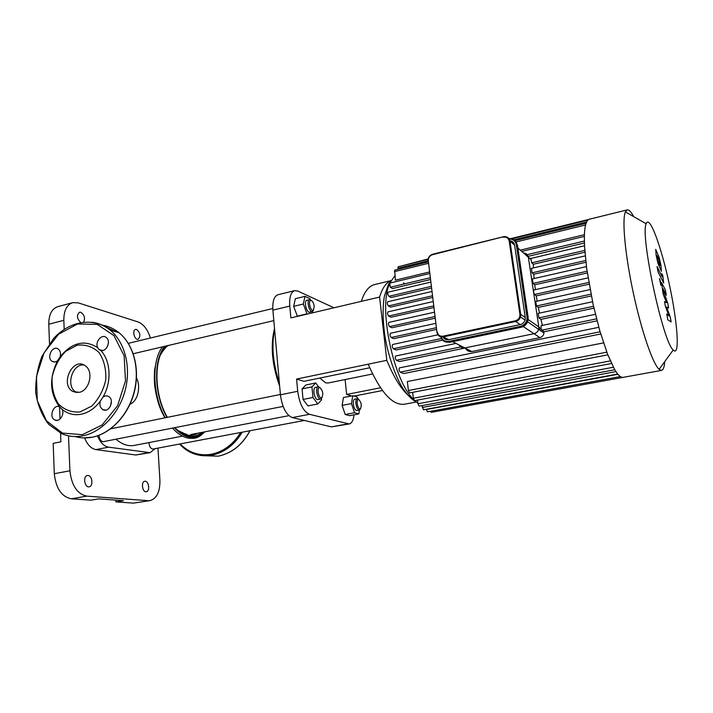 <?xml version="1.0" encoding="UTF-8"?>
<svg xmlns="http://www.w3.org/2000/svg" width="713" height="713" viewBox="0 0 713 713"><rect width="100%" height="100%" fill="white"/><g stroke="black" fill="none" stroke-linecap="round" stroke-linejoin="round"><path stroke-width="1.07" d="M60.133 356.776C61.006 353.3 60.347 350.707 58.145 348.978C52.423 344.878 46.113 358.033 52.192 361.366C53.956 362.347 55.774 362.106 57.628 360.653L60.133 356.776C71.951 342.427 84.482 339.388 97.726 347.659L99.045 349.566L100.622 350.297C106.38 352.507 111.415 341.055 106.246 337.49C101.745 333.541 94.669 342.017 97.726 347.659M107.342 346.785L108.403 343.087M100.301 401.161C99.374 404.966 100.203 407.765 102.797 409.574C108.991 413.451 115.06 400.011 108.67 396.544C106.772 395.492 104.847 395.706 102.904 397.186L100.301 401.161C94.972 408.192 88.697 412.533 81.46 414.182C74.232 415.581 67.806 413.995 62.2 409.414L59.411 406.677C53.181 404.084 48.653 417.488 54.91 420.002C59.393 422.435 64.821 414.565 62.2 409.414M110.292 406.579L111.406 401.499M80.034 411.945L91.834 406.027C98.822 398.95 103.465 390.171 105.774 379.69C106.264 369.147 104.018 360.083 99.027 352.507C92.735 346.687 85.444 344.263 77.147 345.226L65.658 351.331C58.929 358.309 54.438 366.874 52.156 377.017C51.568 387.275 53.635 396.223 58.359 403.87C64.428 409.922 71.648 412.613 80.034 411.945M102.904 397.186C111.941 382.07 110.791 360.671 100.622 350.297M57.628 360.653C49.054 377.943 49.652 393.282 59.411 406.677M83.804 364.949C71.942 363.755 65.444 386.874 76.193 392.15L77.093 392.587M79.188 392.355C89.785 390.635 94.036 370.76 84.945 365.582C72.673 356.803 59.651 384.717 72.86 391.464L79.188 392.355M443.005 336.928C444.252 339.156 446.151 340.074 448.7 339.682L520.267 324.593C522.674 323.969 524.287 322.463 525.089 320.075L525.267 317.508L514.617 245.147C514.082 242.563 512.504 241.101 509.893 240.753M523.494 252.946C526.167 253.195 527.78 254.612 528.351 257.215L538.796 326.902L538.627 329.37L538.796 326.902L528.164 319.522M523.244 326.563L533.984 333.693C536.31 333.105 537.86 331.67 538.627 329.37C537.86 331.67 536.31 333.105 533.984 333.693L464.805 347.953C462.229 348.318 460.348 347.356 459.172 345.056M670.282 317.16L666.593 306.982L668.642 308.043L667.778 303.301L663.028 289.879L663.099 288.774L666.325 295.209L665.345 289.817L661.53 282.544L663.17 294.184L666.557 302.722L664.498 301.59L665.282 305.913L668.946 315.975L666.735 314.023L667.769 319.763L671.147 321.937L670.282 317.16M656.976 255.486L657.876 260.503L660.078 265.45L659.258 260.254L656.976 255.486M657.939 263.266L661.397 271.296L660.96 265.352L659.195 257.536L655.71 249.381L656.147 255.352L657.939 263.266M658.063 271.983L663.66 282.972L662.796 275.681L661.816 273.685L662.119 276.796L657.074 266.502L658.063 271.983M660.844 282.713L659.507 278.48L660.844 285.253L660.844 282.713M517.879 248.017L528.351 257.215L533.529 291.777L534.509 294.496L536.283 295.877L537.165 301.171M533.841 290.075L533.529 291.777L538.796 326.902L543.966 331.768L543.93 332.998C543.618 335.395 542.29 336.937 539.928 337.641L471.801 351.545C469.056 351.794 466.917 350.698 465.402 348.256M541.167 325.716L541.069 328.479M538.208 313.444L538.876 317.891L540.917 319.371L542.406 325.386M535.775 301.563L536.443 305.993L538.333 307.41L539.5 313.087M539.928 337.641L533.984 333.693L464.805 347.953L452.586 341.67M529.483 258.213L530.998 258.409M530.909 258.543L531.702 262.83L533.342 264.256L533.422 267.919M532.397 279.033L533.057 283.426L534.75 284.799L535.365 289.647M531.452 268.48L532.103 272.838L533.752 274.229L534.099 278.542M584.927 252.206L533.342 264.256M585.899 262.25L533.752 274.229M587.298 272.954L534.75 284.799M389.084 322.419L388.852 322.383C388.166 323.657 388.407 325.066 389.565 326.616L391.972 327.757L435.188 318.212M589.098 284.211L536.283 295.877M436.597 329.406L393.692 338.675L391.134 337.507C389.966 335.966 389.726 334.557 390.421 333.265L435.83 323.337M591.318 295.957L538.333 307.41M597.057 320.832L543.966 331.768M593.947 308.168L540.917 319.371M606.79 352.169L408.397 390.51L407.346 381.544L603.528 342.882M600.729 333.996L403.763 373.532L400.153 372.124C398.995 370.6 398.763 369.182 399.467 367.872L399.663 367.89M464.992 348.042L399.432 361.553L396.33 360.27C395.162 358.746 394.931 357.329 395.635 356.019L395.84 356.045M447.55 339.094L445.768 339.468M442.595 340.137L396.152 349.949L393.371 348.737C392.195 347.204 391.963 345.787 392.667 344.486L392.881 344.513M433.834 307.544L390.947 317.214L388.656 316.073C387.498 314.522 387.257 313.123 387.934 311.866L388.175 311.902M432.568 297.473L390.635 307.098L388.416 305.948C387.266 304.398 387.025 303.007 387.685 301.759L387.934 301.804M431.383 288.088L391.107 297.499L388.897 296.305C387.765 294.763 387.524 293.373 388.166 292.152L388.425 292.196M584.41 242.99L528.146 256.35M430.304 279.567L392.515 288.533L390.252 287.268L389.77 283.195M584.419 234.711L520.294 250.138M429.351 272.01L395.367 280.182L394.699 270.12L428.076 261.947M397.988 269.309L398.193 266.751L428.005 259.416M401.535 265.922L428.094 258.971M664.748 361.589C664.338 367.052 663.277 369.994 661.557 370.404L622.449 377.471L620.176 376.553L617.574 373.942L614.633 369.521L607.538 354.138L599.695 330.449L593.047 304.157L586.603 267.981L584.553 246.511L584.366 236.876C584.473 230.878 585.016 226.377 585.997 223.374L587.699 220.174L589.134 219.274L627.19 209.907C628.928 209.569 631.112 211.823 633.732 216.663M622.458 377.471L431.267 412.346L430.42 411.303M426.294 409.271L427.479 411.838L620.221 376.589M417.497 400.082L417.943 403.781L419.137 406.134L614.775 369.762M412.631 392.346L413.335 398.264L414.556 400.644L611.513 363.505M422.043 405.59L423.442 409.797L617.663 374.049M408.397 390.51L409.636 392.916L607.815 354.842M673.295 350.092L673.215 350.003C662.965 342.231 640.016 235.076 646.183 223.757C649.4 214.096 661.29 246.511 669.373 284.558C677.608 322.561 680.131 357.258 673.295 350.092M661.557 370.404L659.097 369.316C652.751 363.755 641.406 330.814 633.233 292.562C625.025 254.318 621.888 219.604 625.39 211.913L627.19 209.907M390.938 280.646L374.566 284.585C368.897 285.993 364.477 291.581 361.304 301.367L290.886 317.909L289.79 306.082C289.22 297.214 290.842 292.063 294.656 290.628L297.722 291.02L333.96 307.784M294.656 290.628L277.99 294.736C274.068 296.198 272.375 301.332 272.892 310.137L289.79 306.082M369.708 367.783L303.961 381.33L296.572 379.066L386.803 360.323L379.592 297.063L361.304 301.367M354.049 414.823C353.443 420.224 351.821 423.272 349.192 423.959L309.451 414.306C303.417 411.588 299.505 403.923 297.713 391.294L296.572 379.066M351.571 395.956L346.643 394.441L345.101 379.557M372.569 373.977L328.123 383.006L325.618 382.836L319.834 378.059M297.713 391.294L280.423 394.797L272.892 310.137M280.423 394.797C282.179 407.328 286.136 414.921 292.294 417.586L309.451 414.306M347.677 423.896L331.429 426.882L349.192 423.959M353.978 396.098L382.471 390.537M390.876 280.77C386.045 282.696 382.284 288.132 379.592 297.063M368.193 364.191C380.457 392.221 392.498 405.572 404.289 404.253L416.276 401.998M386.803 360.323C395.243 380.76 404.048 393.665 413.21 399.057M346.643 394.441L380.51 387.783M331.429 426.882L292.294 417.586M48.778 324.228L63.831 320.315C63.805 310.627 66.755 304.745 72.699 302.668L57.824 306.643C51.799 308.738 48.787 314.602 48.778 324.228L49.491 343.532M72.699 302.668L78.296 302.882L137.93 321.893C143.491 324.085 147.653 329.459 150.398 338.015M63.831 320.315L64.206 329.388M68.51 435.821L69.919 470.794L54.295 473.699C55.89 488.325 61.55 496.694 71.273 498.806L90.961 500.17L98.572 498.877L123.385 500.651L115.934 501.899L133.491 503.12L150.069 500.597L133.491 503.12M71.273 498.806L86.799 496.132C77.182 493.975 71.558 485.526 69.919 470.794M86.799 496.132L148.224 500.686M157.965 448.112L159.908 480.188C160.104 491.703 156.833 498.503 150.069 500.597M145.265 481.257C149.017 481.373 150.06 491.373 146.343 491.738C142.413 492.674 140.746 481.703 144.748 481.275L145.265 481.257M136.593 329.451C140.372 332.873 140.88 336.153 138.126 339.29C134.525 340.422 131.86 330.066 135.577 329.406L136.593 329.451M88.047 475.491C92.396 475.642 93.465 486.311 89.17 486.783C84.589 487.888 82.717 476.07 87.378 475.518L88.047 475.491M80.756 322.588C76.861 318.666 76.443 315.217 79.499 312.232L80.792 312.276C84.482 314.888 85.408 318.185 83.573 322.187M155.193 448.637L150.042 452.675L135.818 455.001L95.961 449.6C91.112 448.664 87.343 444.769 84.633 437.925M150.042 452.675L108.563 447.158C103.902 446.24 100.212 442.47 97.494 435.83M115.934 501.899L115.845 500.116M60.569 433.174L60.899 441.81L53.181 443.361L54.295 473.699M59.544 406.74L60.026 419.039M164.061 415.492C157.012 401.972 153.937 387.605 154.837 372.373L154.766 382.391C155.612 394.441 158.705 405.474 164.061 415.492M75.186 392.364L74.794 391.856M136.459 377.979C140.817 385.519 138.456 400.875 130.007 404.2M116.067 439.306C122.199 444.457 128.26 446.498 134.24 445.411L182.475 436.133M314.237 306.43L313.337 310.217C310.574 312.089 307.668 299.986 310.984 300.405C312.615 300.975 313.693 302.98 314.237 306.43M311.376 300.503L309.549 299.647C306.242 300.128 309.237 312.597 312.392 311.536L313.64 309.95M312.392 311.536L309.709 312.169C306.537 313.239 303.542 300.779 306.866 300.298L309.549 299.647M297.428 316.376L293.649 306.34L295.36 298.702L304.977 296.367L309.914 298.631L310.271 299.701M312.561 311.483L312.267 312.882M307.089 314.103L303.328 304.014L304.977 296.367M297.009 316.198L306.679 313.925M293.649 306.34L303.328 304.014M274.532 328.515C270.263 345.502 271.974 364.717 279.656 386.179M279.389 383.131C272.936 363.416 271.341 345.538 274.612 329.495M149.017 442.568C149.293 446.659 150.666 448.816 153.126 449.03L304.353 420.456M357.204 403.576C357.017 400.911 357.48 399.538 358.586 399.44C361.339 402.159 361.937 405.296 360.395 408.843C358.897 409.012 357.837 407.257 357.204 403.576M358.853 399.512L357.284 398.665C356.152 399.093 355.698 400.742 355.921 403.62C356.571 407.667 357.757 409.806 359.468 410.037L360.609 408.674M359.468 410.037L356.865 410.528C355.154 410.296 353.969 408.166 353.309 404.119C353.095 401.25 353.559 399.601 354.691 399.173L357.284 398.665M359.423 410.046L358.826 413.923L349.539 415.67L345.19 414.503L342.124 405.385L343.443 397.542L352.748 395.724L357.026 397.043L358.586 399.44M345.19 414.503L354.548 412.747L351.482 403.585L352.748 395.724M342.124 405.385L351.482 403.585M358.826 413.923L354.548 412.747M99.045 435.278C99.33 438.86 100.631 441.026 102.957 441.748L283.106 406.419M319.959 387.658C322.936 390.777 323.533 394.12 321.75 397.702C318.791 399.538 316.305 387.052 319.745 387.614L319.959 387.658M320.182 387.747L318.301 386.794C314.843 387.168 317.392 399.993 320.734 399.013L322.098 397.408M320.734 399.013L317.98 399.547C314.629 400.537 312.089 387.729 315.556 387.346L318.301 386.794M321.429 398.612L321.563 399.913L317.811 403.977L307.945 405.902L303.052 399.449L302.062 388.897L305.957 384.967L315.77 382.961L318.551 386.767M302.062 388.897L311.946 386.892L315.77 382.961M317.811 403.977L312.971 397.48L311.946 386.892M303.052 399.449L312.971 397.48M82.352 434.68L102.111 424.966L117.6 405.715L125.497 380.902L124.142 355.805L113.973 335.636L97.271 324.379L77.53 323.978L58.618 334.183L44.046 352.864L36.461 376.464L37.272 400.635L46.47 420.839L62.486 433.085L82.352 434.68M75.141 436.534C80.667 438.13 86.398 438.343 92.325 437.185C110.934 433.513 128.385 414.77 134.178 391.731C140.006 368.71 133.5 344.352 118.946 332.668L110.069 330.039C93.608 316.777 69.544 320.868 53.555 338.577L42.174 355.956C37.771 366.758 35.597 378.79 35.65 392.043C37.477 404.592 41.835 415.358 48.716 424.36L61.621 433.647C68.359 436.543 75.507 437.256 83.064 435.786C101.807 432.06 119.436 413.077 125.31 389.77C131.228 366.464 124.713 341.839 110.069 330.039C104.651 325.698 98.626 323.105 92.004 322.267M83.555 437.898L92.467 437.176C111.157 433.495 128.598 414.761 134.365 391.758C140.176 368.755 133.616 344.388 118.946 332.668C113.866 328.613 108.242 326.091 102.075 325.11M116.87 332.053L105.471 326.866M203.713 455.723L218.178 456.168C231.734 453.343 242.313 444.859 249.924 430.732M179.56 444.03C183.277 448.112 187.581 451.169 192.492 453.21C198.588 455.705 204.996 456.365 211.699 455.197C224.328 452.603 234.506 444.939 242.233 432.185M180.175 443.914C188.758 452.693 199.096 456.142 211.173 454.279C223.267 451.81 233.115 444.547 240.691 432.479M503.262 236.805L432.568 254.675L503.351 236.787C506.907 236.261 509.109 237.687 509.973 241.065L514.617 245.147M436.953 332.222L428.308 260.887C428.219 257.785 429.636 255.709 432.568 254.675M432.595 254.3C429.636 255.361 428.085 257.473 427.934 260.637L427.969 261.038M503.253 237.197C506.453 236.725 508.44 238.008 509.207 241.047L509.973 241.065L520.677 314.326L519.911 314.326C520.053 317.624 518.538 319.781 515.356 320.797L515.615 321.51C518.057 320.877 519.688 319.353 520.499 316.929L520.677 314.326L525.267 317.508M448.7 339.682L443.254 336.884C439.832 337.249 437.737 335.725 436.962 332.32L428.308 260.887M509.207 241.047L519.911 314.326M520.267 324.593L515.615 321.51L443.254 336.884L442.969 336.197C439.885 336.527 438.005 335.155 437.31 332.089M515.356 320.797L442.969 336.197M449.707 342.258L444.636 341.572M521.212 327.258L449.618 342.276L448.923 341.393C445.179 341.892 442.586 340.404 441.142 336.91M528.146 317.445L527.861 321.028C526.72 324.344 524.483 326.429 521.132 327.276L520.784 327.044C524.135 326.197 526.372 324.112 527.513 320.788L527.789 317.125L517.094 244.746C516.087 240.495 513.369 238.463 508.93 238.641M509.189 239.015C513.102 239.051 515.49 240.958 516.346 244.728L517.442 245.058L528.128 317.365L527.023 317.133C527.237 321.839 525.071 324.914 520.526 326.34L520.784 327.044L449.199 342.062C444.965 342.596 442.131 340.85 440.705 336.812M516.346 244.728L527.023 317.133M520.526 326.34L448.923 341.393M516.675 246.948L517.531 247.705M527.825 319.281L527.094 318.773M471.801 351.545L464.805 347.953M530.659 259.247L528.351 257.215M584.794 250.388L531.702 262.83M585.703 260.495L532.103 272.838M587.049 271.216L533.057 283.426M588.804 282.464L534.509 294.496M434.975 316.554L389.565 326.616M590.961 294.175L536.443 305.993M436.383 327.695L391.134 337.507M596.54 318.854L541.684 330.199M593.528 306.305L538.876 317.891M417.871 403.157L414.743 400.608M413.62 399.494C393.772 381.107 378.478 309.335 389.146 284.665M389.761 283.088L394.859 275.833M404.779 283.801L403.54 282.829M586.532 222.001L513.975 239.8M427.952 260.896L397.863 268.275M585.551 224.978L516.043 241.948M513.485 242.572L512.086 242.919M428.263 263.382L394.36 271.662M460.625 346.973L396.33 360.27M445.019 337.793L443.744 338.06M441.409 338.55L393.371 348.737M600.088 331.812L400.153 372.124M617.868 374.298L426.321 409.529M613.376 367.24L417.943 403.781M610.337 360.903L413.335 398.264M615.925 371.625L422.265 407.471M433.629 305.904L388.656 316.073M431.169 286.394L388.897 296.305M432.354 295.824L388.416 305.948M584.366 241.047L527.192 254.666M430.082 277.785L390.252 287.268M541.167 328.862L538.654 329.379M135.818 455.001L147.992 452.719M95.961 449.6L108.563 447.158M197.884 433.165C194.738 435.082 191.289 435.723 187.555 435.099L177.608 430.304M161.129 353.318L167.029 345.778M201.761 432.426C198.811 434.966 195.505 436.285 191.833 436.365L188.865 436.124L180.621 432.648M162.929 349.931L165.933 346.037M203.749 432.042C199.676 436.133 194.916 437.755 189.48 436.909C184.444 436.008 179.507 432.96 174.658 427.773M167.225 417.372C154.088 395.082 153.295 359.183 165.131 346.224M204.105 431.971C199.961 436.294 195.095 438.014 189.498 437.149C184.382 436.231 179.364 433.121 174.453 427.809M167.056 417.399C154.026 395.162 153.135 359.512 164.783 346.304M204.747 431.846C198.321 438.219 195.487 438.816 188.357 438.165L185.549 437.408C181.084 435.928 176.753 432.853 172.555 428.183M165.273 417.765C152.484 395.653 151.37 360.662 162.546 346.83M165.095 417.8C155.336 399.298 152.377 380.608 156.218 361.741M52.192 361.366L54.651 361.954M99.045 349.566L102.422 350.475M102.797 409.574L105.622 410.1M54.91 420.002L57.102 420.367M76.193 392.15L72.86 391.464M250.049 430.714C242.447 444.841 231.85 453.325 218.258 456.168L203.731 455.723M427.934 260.637C428.058 257.402 429.627 255.272 432.648 254.256L503.298 236.761C506.827 236.244 509.046 237.67 509.947 241.047L520.659 314.308L520.499 316.929L525.089 320.075M444.832 341.661L449.662 342.285L521.176 327.285C524.518 326.438 526.747 324.353 527.861 321.028L527.763 317.116L517.068 244.728C516.034 240.495 513.315 238.454 508.913 238.614M543.93 333.007L527.602 321.795M584.517 245.771L530.748 258.471M585.239 255.887L531.274 268.418M586.425 266.617L532.228 278.97M588.047 277.874L533.68 290.022M434.422 312.205L388.852 322.383M535.623 301.51L590.079 289.594M541.024 325.672L595.408 314.317M538.057 313.399L592.521 301.751M390.581 281.323L388.487 284.398L384.414 296.011C382.569 306.617 382.685 319.656 384.77 335.128C387.854 355.564 396.205 377.943 402.506 387.765C407.176 394.904 411.811 399.672 416.419 402.079M511.8 238.819L587.717 220.148M510.793 238.623L588.59 219.479M510.713 241.716L512.05 241.386M515.027 240.655L586.033 223.276M395.635 356.019L455.99 343.425M392.667 344.486L437.907 334.807M399.467 367.872L598.804 327.32M433.085 301.572L387.934 311.866M430.625 282.125L388.166 292.152M431.811 291.519L387.685 301.759M584.375 236.404L521.764 251.422M429.547 273.542L389.521 283.15M646.183 223.757L625.39 211.913M673.215 350.003L659.097 369.316M176.298 429.101C179.997 432.176 183.482 433.887 186.753 434.244M160.425 354.958C163.928 348.942 166.797 345.752 169.026 345.368M166.058 346.01L162.956 349.896M174.926 427.72C179.667 432.648 184.382 435.474 189.061 436.196L191.833 436.365L188.366 435.964C186.164 435.581 183.597 434.484 180.656 432.675M167.395 417.337C153.946 394.85 153.536 357.935 165.871 346.055M164.917 417.836L161.682 411.597C158.527 404.904 156.209 396.366 154.721 385.974C153.99 379.191 154.471 370.323 154.694 369.512L156.682 359.815M310.984 300.405L309.905 299.62M313.337 310.217L312.731 311.394M272.785 308.515L128.313 343.336M273.828 320.618L133.242 353.737M288.899 415.661L190.736 434.547M360.395 408.843L359.753 409.93M319.745 387.614L318.684 386.776M321.75 397.702L321.091 398.879M280.396 394.467L110.684 428.816"/></g></svg>
